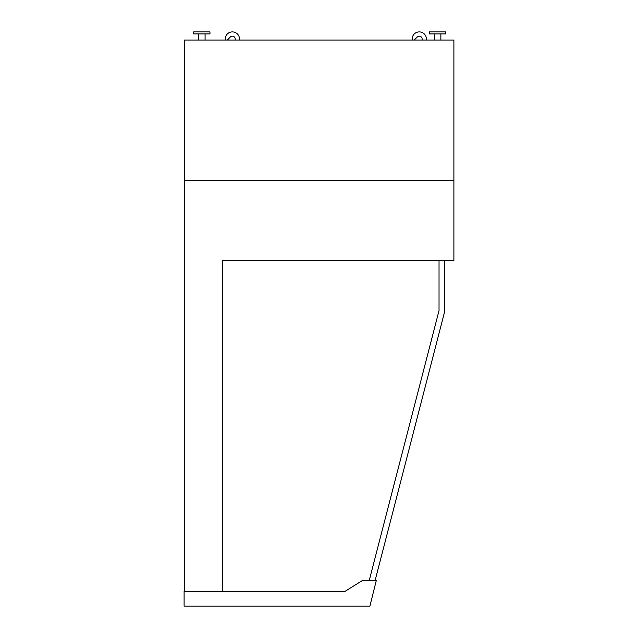 <?xml version="1.0" encoding="UTF-8"?>
<svg xmlns="http://www.w3.org/2000/svg" width="638" height="638" viewBox="0 0 638 638"><rect width="100%" height="100%" fill="white"/><g stroke="black" fill="none" stroke-linecap="round" stroke-linejoin="round"><path stroke-width="0.96" d="M184.39 591.442L184.51 180.538L453.897 180.538L184.51 180.538L184.51 40.042L453.897 40.042L453.897 260.767L222.383 260.767L222.383 591.442M344.911 591.442L184.103 591.442L184.103 606.1L369.912 606.1L376.316 580.413L362.551 580.413L344.911 591.442M369.25 580.413L439.032 310.586L439.032 260.767M444.734 260.767L444.734 311.312L375.136 580.413M434.35 33.934L434.35 40.042M198.562 33.934L198.562 40.042M193.673 31.9L209.966 31.9L209.966 33.934L193.673 33.934L193.673 31.9M429.462 31.9L445.755 31.9L445.755 33.934L429.462 33.934L429.462 31.9M412.228 40.042A7.13 7.13 0 0 1 418.767 31.916A7.13 7.13 0 0 1 426.336 40.042M414.229 40.042L417.268 37.012A2.847 2.847 0 0 1 422.133 39.03L422.133 40.042M227.311 40.042L230.342 37.012A2.847 2.847 0 0 1 235.215 39.03L235.215 40.042M225.31 40.042A7.13 7.13 0 0 1 231.849 31.916A7.13 7.13 0 0 1 239.417 40.042M440.866 33.934L440.866 40.042M205.077 33.934L205.077 40.042"/></g></svg>
